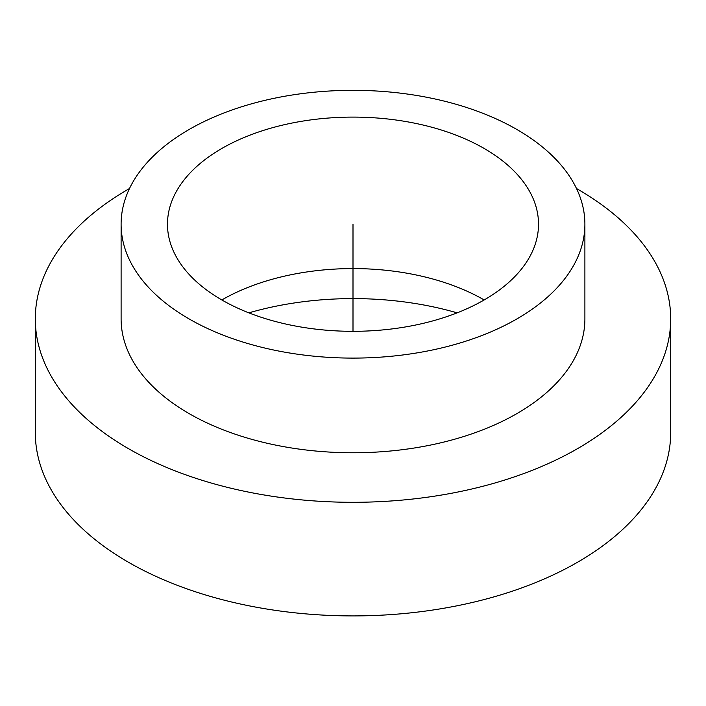 <?xml version="1.0" encoding="UTF-8"?>
<svg xmlns="http://www.w3.org/2000/svg" width="706" height="706" viewBox="0 0 706 706"><rect width="100%" height="100%" fill="white"/><g stroke="black" fill="none" stroke-linecap="round" stroke-linejoin="round"><path stroke-width="1.06" d="M584.895 224.208A231.895 133.884 180 0 0 441.744 100.517A231.895 133.884 180 0 0 189.023 129.542A231.895 133.884 0 0 0 121.105 224.208A231.895 133.884 0 0 0 264.256 347.908A231.895 133.884 0 0 0 516.977 318.883A231.895 133.884 180 0 0 584.895 224.208L584.895 318.883A231.895 133.884 180 0 1 516.977 413.557A231.895 133.884 0 0 1 264.256 442.574A231.895 133.884 0 0 1 121.105 318.883L121.105 224.208M221.816 148.472A185.519 107.109 180 0 1 423.997 125.253A185.519 107.109 180 0 1 538.519 224.208A185.519 107.109 180 0 1 484.184 299.944A185.519 107.109 0 0 1 282.003 323.163A185.519 107.109 0 0 1 167.481 224.208A185.519 107.109 0 0 1 221.816 148.472M221.816 299.953A185.519 107.109 180 0 1 484.184 299.953M248.883 312.855A231.895 133.884 180 0 1 457.117 312.855M670.7 432.487A317.7 183.419 180 0 1 577.649 562.188A317.7 183.419 0 0 1 231.418 601.953A317.7 183.419 0 0 1 35.3 432.487L35.3 318.883A317.7 183.419 0 0 0 231.418 488.34A317.7 183.419 0 0 0 577.649 448.584A317.7 183.419 180 0 0 670.7 318.883L670.7 432.487M35.3 318.883A317.7 183.419 0 0 1 128.351 189.182A317.7 183.419 180 0 1 129.489 188.528M576.511 188.528A317.7 183.419 180 0 1 670.7 318.883M353 224.208L353 331.317"/></g></svg>
